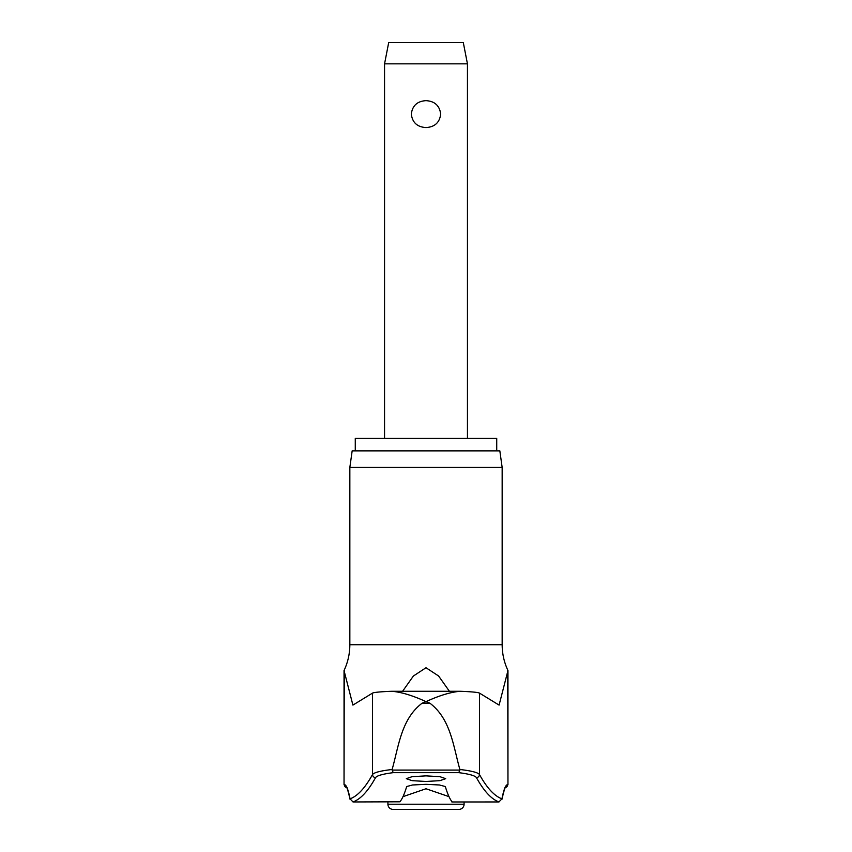 <?xml version="1.0" encoding="UTF-8"?>
<svg xmlns="http://www.w3.org/2000/svg" width="852" height="852" viewBox="0 0 852 852"><rect width="100%" height="100%" fill="white"/><g stroke="black" fill="none" stroke-linecap="round" stroke-linejoin="round"><path stroke-width="1.28" d="M505.449 787.599A3.11 3.099 -90 0 0 507.707 784.607A194.086 15.325 90 0 0 501.945 798.835L501.892 799.474C503.894 790.88 505.13 786.854 505.609 787.397M349.842 467.45L502.158 467.45L499.836 450.868L352.164 450.868L349.842 467.45L349.842 644.73L502.158 644.73C502.19 653.761 504.118 662.366 507.962 670.545L499.091 705.094L479.474 693.102L479.474 774.532A2535.094 200.167 -90 0 0 501.945 798.835L498.899 801.966M353.101 801.966L353.005 801.956A2538.204 200.412 -90 0 0 375.572 777.61C376.935 775.639 382.825 773.989 393.251 772.657L458.749 772.657L459.91 770.08L392.09 770.08L393.251 772.657M392.09 770.08L392.122 769.494C380.567 770.826 374.039 772.508 372.526 774.532A2535.094 200.167 90 0 1 350.055 798.835L350.108 799.474C348.106 790.88 346.87 786.854 346.391 787.397M346.551 787.599A3.11 3.099 -90 0 1 344.293 784.607A194.086 15.325 -90 0 1 350.055 798.835L353.005 801.956L399.907 801.796A2539.248 90.216 -90 0 0 406.692 786.534L412.56 784.98L426 784.33L439.44 784.98L445.308 786.534A2539.248 90.216 90 0 0 452.092 801.796L451.73 801.338M392.122 769.494C398.693 746.458 401.154 719.12 422.038 703.251L426 701.633C412.634 695.498 401.207 692.048 391.739 691.281L460.261 691.281C471.486 691.717 477.887 692.325 479.474 693.102M355.273 450.868L355.273 438.439L496.727 438.439L496.727 450.868M426 781.476L412.048 780.656L406.308 778.675L412.048 776.683L426 775.863L439.952 776.683L445.692 778.675L439.952 780.656L426 781.476M402.591 691.27L413.39 676.019L426 667.734L438.599 675.998L449.409 691.27M375.572 777.61A3.11 3.067 29 0 1 372.526 774.532L372.526 693.102L352.909 705.094L344.038 670.545L344.038 784.607L347.147 787.706M449.015 796.652L426 788.75L402.985 796.663M458.749 772.657C469.175 773.989 475.065 775.639 476.428 777.61A3.11 3.067 151 0 0 479.474 774.532C477.961 772.508 471.433 770.826 459.878 769.494L459.91 770.08M459.878 769.494C453.307 746.458 450.846 719.12 429.962 703.251L426 701.633C439.366 695.498 450.793 692.048 460.261 691.281M464.084 804.224A5.176 5.176 0 0 1 458.898 809.4L393.102 809.4A5.176 5.176 0 0 1 387.916 804.224L464.084 804.224L464.084 801.977M384.55 63.847L388.693 42.6L463.307 42.6L467.45 63.847L384.55 63.847L384.55 438.439M426 127.566C417.256 127.033 412.357 122.539 411.314 114.104C412.357 105.68 417.256 101.186 426 100.653C434.744 101.186 439.643 105.68 440.686 114.104C439.643 122.539 434.744 127.033 426 127.566M476.428 777.61A2538.204 200.412 90 0 0 498.995 801.956L451.89 801.977M372.526 693.102C374.113 692.325 380.514 691.717 391.739 691.281M422.038 703.251L429.962 703.251M344.293 670.545L344.038 784.607M507.962 670.545L507.962 784.607L507.707 670.545M502.158 467.45L502.158 644.73M349.842 644.73C349.81 653.761 347.882 662.366 344.038 670.545M387.916 801.977L387.916 804.224M467.45 63.847L467.45 438.439M507.962 784.607L504.853 787.706"/></g></svg>
